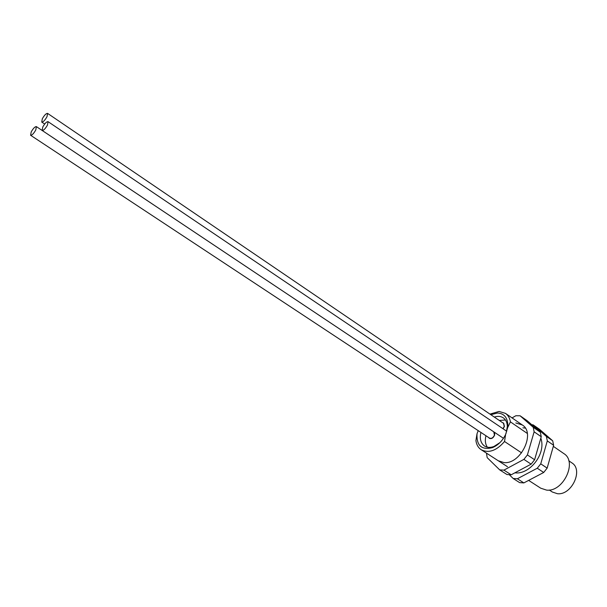 <?xml version="1.0" encoding="UTF-8"?>
<svg xmlns="http://www.w3.org/2000/svg" width="607" height="607" viewBox="0 0 607 607"><rect width="100%" height="100%" fill="white"/><g stroke="black" fill="none" stroke-linecap="round" stroke-linejoin="round"><path stroke-width="0.91" d="M42.748 127.045L42.149 130.452C43.59 130.528 45.366 128.73 47.475 125.057L48.067 121.666C46.618 121.59 44.85 123.38 42.748 127.045M31.215 131.894L30.6 135.27C31.989 135.331 33.719 133.57 35.783 129.974L36.39 126.62C35.001 126.552 33.271 128.312 31.215 131.894M30.6 135.27L489.53 438.11C491.564 438.831 493.203 437.806 494.455 435.037L493.734 431.82L36.39 126.62M42.331 118.729L41.731 122.06C43.158 122.128 44.91 120.345 46.997 116.711L47.596 113.395C46.17 113.327 44.417 115.102 42.331 118.729M502.915 428.686L504.22 426.493L503.507 423.314L47.596 113.395M490.813 414.68L497.558 413.018C503.924 413.435 507.353 417.32 507.839 424.68L507.642 427.7L505.608 434.483C502.49 440.857 498.089 445.25 492.406 447.663C481.579 450.257 476.442 445.621 477.011 433.747L475.918 440.591C476.495 444.688 478.24 447.723 481.139 449.696L507.482 466.715M506.086 433.383L507.338 426.531C507.224 422.609 505.889 419.725 503.347 417.874C500.813 416.197 497.801 415.924 494.31 417.062M494.553 432.359L494.652 435.037C493.316 438.011 491.556 439.111 489.379 438.337L488.703 437.571M502.657 422.738L503.658 423.094L504.425 426.501L503.074 428.792M499.288 420.446L505.456 420.014M568.767 460.759L571.923 462.921C583.646 469.886 571.544 495.631 557.347 493.688L552.37 492.027L549.282 490.024M553.326 446.342L563.911 453.634C577.652 461.813 563.19 492.36 546.497 490.092L540.708 488.18L528.644 480.387M551.118 454.135L548.25 464.249M489.978 414.118L499.053 411.432L505.517 413.397C508.135 415.279 509.766 418.102 510.411 421.873L527.293 433.436M507.642 427.7L510.411 421.873M521.595 452.868L504.523 441.509C496.488 450.758 488.696 453.49 481.139 449.696M531.762 424.725L533.128 424.854L546.391 436.418L547.302 440.902L540.746 463.839L537.271 468.225L517.384 478.764L513.158 478.491L509.356 474.795M513.158 478.491L519.622 482.618L523.849 482.906L517.384 478.764M537.271 468.225L543.697 472.474L523.849 482.906M540.746 463.839L547.157 468.111L543.697 472.474M547.302 440.902L553.63 445.272L547.157 468.111M546.391 436.418L552.704 440.796L553.63 445.272M533.128 424.854L539.395 429.217L552.704 440.796M504.523 441.509L505.608 434.483M487.353 447.184C485.297 444.165 484.826 440.348 485.941 435.743M480.926 432.434C479.515 438.626 480.691 443.148 484.462 445.993C487.118 447.67 490.281 447.829 493.946 446.471L499.91 442.64M503.34 438.504L502.937 437.958M477.011 433.747L478.217 430.674M498.271 460.766L504.015 462.587C520.669 464.514 535.882 432.973 522.316 424.976L515.821 422.958M486.48 453.148L487.178 457.648L499.698 469.886L503.924 470.129L523.894 459.378L527.4 454.931L534.13 431.812L533.25 427.305L520.078 415.772L515.867 415.734L512.042 417.897M499.698 469.886L506.966 474.53L511.193 474.788L531.117 464.158L534.608 459.742L541.239 436.721L540.344 432.222L527.119 420.674L520.078 415.772M525.283 428.087L522.893 427.814M503.924 470.129L511.193 474.788M523.894 459.378L531.117 464.158M527.4 454.931L534.608 459.742M534.13 431.812L541.239 436.721M533.25 427.305L540.344 432.222M515.502 472.891L514.85 472.838M515.874 472.914C529.903 474.15 546.399 453.695 540.829 438.148M42.149 130.452L503.469 438.307M48.067 121.666L506.746 431.266M41.731 122.06L44.675 124.04M507.338 426.531L507.839 424.68M505.517 413.397L522.316 424.976M493.946 446.471L492.406 447.663"/></g></svg>

